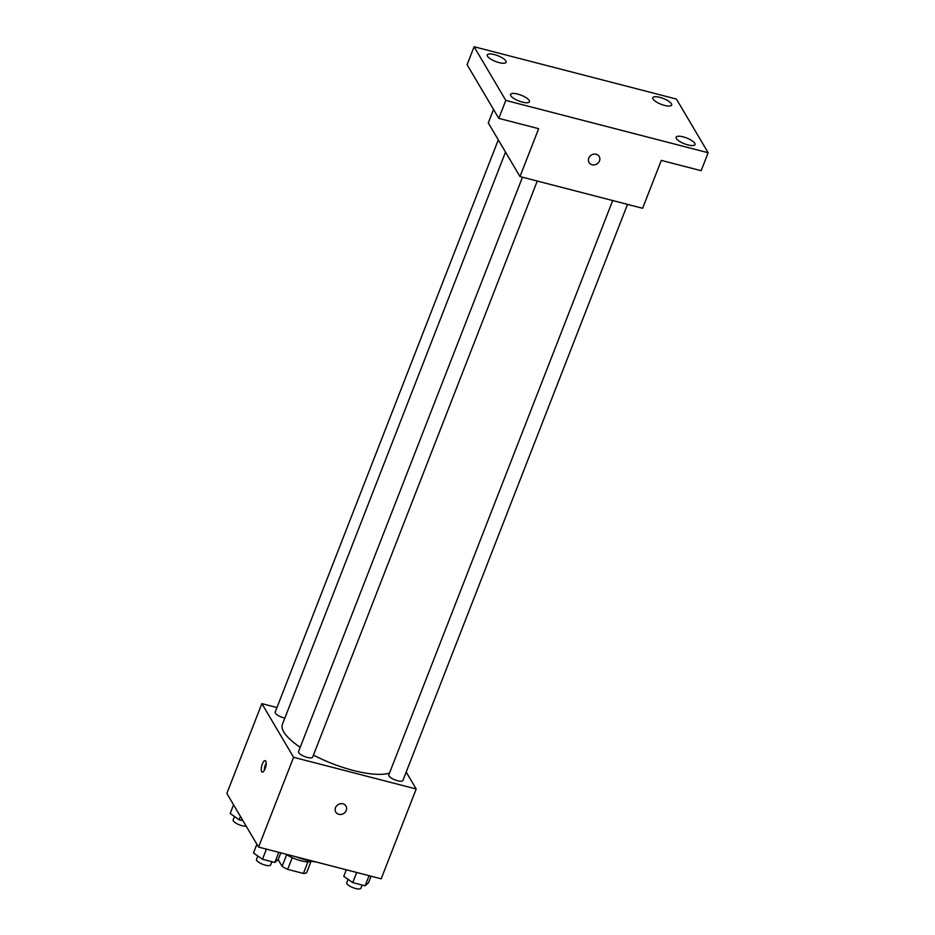<?xml version="1.0" encoding="UTF-8"?>
<svg xmlns="http://www.w3.org/2000/svg" width="935" height="935" viewBox="0 0 935 935"><rect width="100%" height="100%" fill="white"/><g stroke="black" fill="none" stroke-linecap="round" stroke-linejoin="round"><path stroke-width="1.4" d="M307.907 861.871L303.384 873.454A16.035 4.909 21.3 0 0 306.645 872.659L310.981 861.532M303.384 873.454L287.653 869.386A16.035 4.909 21.3 0 1 282.125 866.324L278.116 859.534M292.234 857.652L287.653 869.386M286.683 854.637L282.125 866.324M311.6 861.299A16.877 5.166 -158.7 0 1 300.988 860.784A16.877 5.166 -158.7 0 1 286.005 854.193M296.138 856.811A30.376 9.292 21.3 0 0 315.89 861.918M406.187 772.053L416.204 789L381.188 878.806L258.563 847.098L226.854 793.429L261.87 703.634L276.97 707.538M416.204 789L293.578 757.292L258.563 847.098M335.513 807.676A5.902 5.236 -30.6 0 1 340.539 803.726A5.902 5.236 -30.6 0 1 345.973 806.063A5.902 5.236 -30.6 0 1 343.542 813.579A5.902 5.236 -30.6 0 1 335.794 812.071A5.902 5.236 -30.6 0 1 335.513 807.676M505.519 152.078L282.44 724.251A60.74 18.583 21.3 0 0 283.854 732.047A60.74 18.583 21.3 0 0 300.205 747.287M313.447 755.094A60.74 18.583 21.3 0 0 389.486 773.105M293.578 757.292L261.87 703.634M612.717 200.546L388.761 774.975A7.585 2.326 21.3 0 0 388.937 775.945A7.585 2.326 21.3 0 0 396.311 780.363A7.585 2.326 21.3 0 0 402.903 780.491L627.514 204.379M522.466 177.218L298.51 751.635A7.585 2.326 21.3 0 0 298.686 752.617A7.585 2.326 21.3 0 0 306.049 757.034A7.585 2.326 21.3 0 0 312.641 757.151L537.263 181.039M284.836 718.103A7.585 2.326 -158.7 0 1 275.171 712.143L498.297 139.864M265.762 761.148A5.902 2.045 104.5 0 1 265.423 767.834A5.902 2.045 104.5 0 1 262.244 772.1A5.902 2.045 104.5 0 1 261.742 765.87A5.902 2.045 104.5 0 1 265.189 760.669A5.902 2.045 104.5 0 1 265.762 761.148M264.336 770.346A5.902 2.045 104.5 0 1 266.183 763.217M345.962 806.063A5.902 5.236 -30.6 0 1 343.542 813.579A5.902 5.236 -30.6 0 1 335.794 812.071M708.146 152.732L505.812 100.419L474.103 46.75L676.437 99.063L708.146 152.732L701.145 170.696L661.29 160.388L642.614 208.283L519.989 176.575L488.28 122.906L493.528 109.442M505.812 100.419L498.811 118.371L467.103 64.714L474.103 46.75M519.989 176.575L538.665 128.679L498.811 118.371M588.769 158.108A5.902 5.236 -30.6 0 1 593.795 154.158A5.902 5.236 -30.6 0 1 599.23 156.496A5.902 5.236 -30.6 0 1 596.799 164.011A5.902 5.236 -30.6 0 1 589.05 162.503A5.902 5.236 -30.6 0 1 588.769 158.108M599.218 156.496A5.902 5.236 -30.6 0 1 596.799 164.011A5.902 5.236 -30.6 0 1 589.05 162.503M664.61 105.421A10.121 3.097 -158.7 0 1 652.794 97.719A10.121 3.097 -158.7 0 1 659.853 97.369A10.121 3.097 -158.7 0 1 671.657 105.071A10.121 3.097 -158.7 0 1 664.61 105.421M499.056 62.61A10.121 3.097 -158.7 0 1 487.252 54.908A10.121 3.097 -158.7 0 1 494.299 54.569A10.121 3.097 -158.7 0 1 506.115 62.271A10.121 3.097 -158.7 0 1 499.056 62.61M522.396 102.114A10.121 3.097 -158.7 0 1 510.592 94.412A10.121 3.097 -158.7 0 1 517.639 94.061A10.121 3.097 -158.7 0 1 529.455 101.763A10.121 3.097 -158.7 0 1 522.396 102.114M687.938 144.913A10.121 3.097 -158.7 0 1 676.134 137.211A10.121 3.097 -158.7 0 1 683.181 136.861A10.121 3.097 -158.7 0 1 694.997 144.574A10.121 3.097 -158.7 0 1 687.938 144.913M243.006 820.766L239.138 819.773L230.174 813.473L233.563 804.778M240.447 816.43L239.138 819.773M234.486 816.5L233.154 819.901A7.585 2.326 21.3 0 0 233.329 820.883A7.585 2.326 21.3 0 0 239.044 824.693A7.585 2.326 21.3 0 0 246.15 826.096M280.827 852.849L278.291 859.37L274.867 862.467L262.478 859.265L253.502 852.965L256.891 844.27M278.817 852.334L274.867 862.467M266.428 849.132L262.478 859.265M257.826 855.992L256.494 859.405A7.585 2.326 21.3 0 0 256.669 860.375A7.585 2.326 21.3 0 0 264.044 864.793A7.585 2.326 21.3 0 0 270.624 864.91L271.886 861.696M371.078 876.188L368.542 882.71L365.117 885.807L352.729 882.605L343.764 876.305L346.301 869.784M369.068 875.674L365.117 885.807M356.679 872.46L352.729 882.605M348.077 879.332L346.745 882.733A7.585 2.326 21.3 0 0 346.92 883.715A7.585 2.326 21.3 0 0 354.295 888.133A7.585 2.326 21.3 0 0 360.887 888.25L362.137 885.036"/></g></svg>

